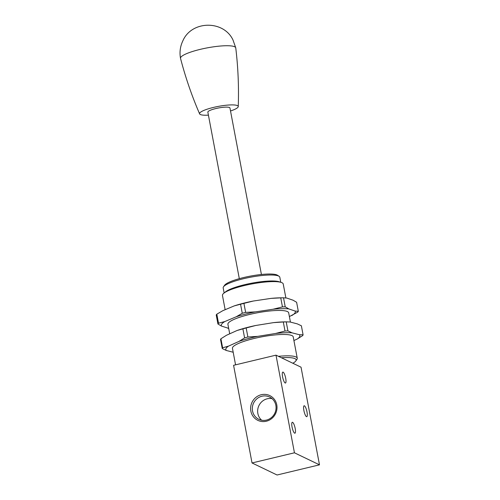 <?xml version="1.0" encoding="UTF-8"?>
<svg xmlns="http://www.w3.org/2000/svg" width="500" height="500" viewBox="0 0 500 500"><rect width="100%" height="100%" fill="white"/><g stroke="black" fill="none" stroke-linecap="round" stroke-linejoin="round"><path stroke-width="0.75" d="M266.444 420.094A12.369 11.762 -64.3 0 0 275.956 409.375A12.369 11.762 -64.3 0 0 269.55 397.006A12.369 11.762 -64.3 0 0 261.931 396.225A12.369 11.762 -64.3 0 0 252.425 406.944A12.369 11.762 -64.3 0 0 258.831 419.306A12.369 11.762 -64.3 0 0 266.444 420.094M272.038 398.65A12.369 11.762 -64.3 0 0 267.262 398.781A12.369 11.762 -64.3 0 0 258.056 407.969A12.369 11.762 -64.3 0 0 261.669 420.225M266.312 421.231A13.744 13.069 -64.3 0 0 276.769 404.869A13.744 13.069 -64.3 0 0 261.3 394.712A13.744 13.069 -64.3 0 0 250.844 411.081A13.744 13.069 -64.3 0 0 266.312 421.231M252.031 462.962L294.444 452.8L319.488 464.831L277.069 475L252.031 462.962L233.581 365.319L275.994 355.15L294.444 452.8M285.169 382.987A5.625 1.375 76.5 0 0 285.45 383.031A5.625 1.375 76.5 0 0 285.6 377.781A5.625 1.375 76.5 0 0 283.119 372.137A5.625 1.375 76.5 0 0 282.831 372.094A5.625 1.375 76.5 0 0 282.681 377.344A5.625 1.375 76.5 0 0 285.169 382.987M294.65 433.169A5.625 1.375 76.5 0 0 294.931 433.212A5.625 1.375 76.5 0 0 295.081 427.962A5.625 1.375 76.5 0 0 292.6 422.319A5.625 1.375 76.5 0 0 292.312 422.275A5.625 1.375 76.5 0 0 292.162 427.525A5.625 1.375 76.5 0 0 294.65 433.169M306.469 416.656A5.625 1.375 76.5 0 0 306.756 416.694A5.625 1.375 76.5 0 0 306.9 411.444A5.625 1.375 76.5 0 0 304.419 405.806A5.625 1.375 76.5 0 0 304.131 405.763A5.625 1.375 76.5 0 0 303.988 411.012A5.625 1.375 76.5 0 0 306.469 416.656M275.994 355.15L301.031 367.188L319.488 464.831M292.85 363.25A29.519 5.581 169.3 0 0 295.788 360.981A29.519 5.581 169.3 0 0 281.425 357.762M295.788 360.981L296.894 359.419A30.925 5.85 169.3 0 0 297.256 358.206L293.219 336.856A30.925 5.85 169.3 0 0 264.188 336.406A30.925 5.85 169.3 0 0 232.45 348.338L235.569 364.844M233.194 352.25L226.35 350.481L222.25 348.556A41.181 7.788 -10.7 0 1 222.4 348.181A41.181 7.788 -10.7 0 1 222.625 347.788L220.919 338.756A41.181 7.788 169.3 0 0 220.694 339.15A41.181 7.788 169.3 0 0 220.544 339.525L222.25 348.556M283.306 321.981L285.012 331.019A41.181 7.788 -10.7 0 1 287.925 330.9L286.212 321.869A41.181 7.788 169.3 0 0 283.306 321.981L273.5 322.631A37.669 7.125 169.3 0 1 285.575 321.856L289.975 321.975L297.269 323.862L301.375 325.781L303.081 334.819A41.181 7.788 -10.7 0 1 302.931 335.194A41.181 7.788 -10.7 0 1 302.7 335.588L297.175 339.062L293.919 340.531M297.175 339.062A37.669 7.125 169.3 0 0 299.319 334.706L303.081 334.819M287.925 330.9L292.025 332.825L299.319 334.706M292.025 332.825A37.669 7.125 169.3 0 0 275.55 333.475L285.012 331.019M247.881 337.006L246.175 327.969A41.181 7.788 169.3 0 0 242.894 328.856L244.6 337.887A41.181 7.788 -10.7 0 1 247.881 337.006L257.688 336.356L275.55 333.475M257.688 336.356A37.669 7.125 169.3 0 0 239.069 341.362L244.6 337.887M222.625 347.788L228.5 346.131L239.069 341.362M228.5 346.131A37.669 7.125 169.3 0 0 226.006 348.537A37.669 7.125 169.3 0 0 226.35 350.481M242.894 328.856L237.019 330.513L226.45 335.281L220.919 338.756M237.019 330.513A37.669 7.125 169.3 0 1 255.637 325.506L246.175 327.969M255.637 325.506L273.5 322.631M287.231 321.844L286.212 321.869M290.431 322.094L288.681 312.825A30.925 5.85 169.3 0 0 259.644 312.381A30.925 5.85 169.3 0 0 227.913 324.306L229.706 333.812M297.256 358.206A30.925 5.85 169.3 0 0 278.469 356.337M228.675 328.35L221.494 326.081L217.931 324.019A41.181 7.788 -10.7 0 1 218.188 323.619A41.181 7.788 -10.7 0 1 218.519 323.212L216.812 314.181A41.181 7.788 169.3 0 0 216.481 314.587A41.181 7.788 169.3 0 0 216.225 314.981L217.931 324.019M227.794 328.225A37.669 7.125 169.3 0 0 228.669 328.306M280.75 297.869L271.025 298.387A37.669 7.125 169.3 0 1 281.031 297.825L283.519 297.812A41.181 7.788 169.3 0 0 283.519 297.812A41.181 7.788 169.3 0 0 280.75 297.869L282.456 306.9A41.181 7.788 -10.7 0 1 285.231 306.844L283.525 297.812L286.75 298.056L293.05 300.206L296.613 302.269L298.319 311.3A41.181 7.788 -10.7 0 1 298.062 311.694A41.181 7.788 -10.7 0 1 297.731 312.106L289.387 316.581M291.737 315.594A37.669 7.125 169.3 0 0 295.1 311.056L298.319 311.3M285.231 306.844L288.8 308.906L295.1 311.056M288.8 308.906A37.669 7.125 169.3 0 0 273.075 309.237L282.456 306.9M271.025 298.387L253.306 301.031L243.925 303.369A41.181 7.788 169.3 0 0 240.556 304.225L242.262 313.256A41.181 7.788 -10.7 0 1 245.631 312.4L255.356 311.881L273.075 309.237M255.356 311.881A37.669 7.125 169.3 0 0 236.275 316.75L242.262 313.256M218.519 323.212L224.85 321.538L236.275 316.75M224.85 321.538A37.669 7.125 169.3 0 0 221.762 324.019A37.669 7.125 169.3 0 0 221.494 326.081M240.556 304.225L234.225 305.9L222.8 310.694L216.812 314.181M245.631 312.4L243.925 303.369M253.306 301.031A37.669 7.125 169.3 0 0 234.225 305.9M285.869 297.938L283.231 283.975A30.925 5.85 169.3 0 0 281.125 282.387A30.925 5.85 169.3 0 0 254.194 283.531A30.925 5.85 169.3 0 0 223.837 293.212A30.925 5.85 169.3 0 0 222.463 295.456L225.15 309.706M281.125 282.387L278.975 281.712A28.812 5.45 169.3 0 0 253.881 282.781A28.812 5.45 169.3 0 0 225.594 291.8L223.837 293.212M280.763 282.275L279.806 277.225A28.812 5.45 169.3 0 0 279.081 276.294A28.812 5.45 169.3 0 0 252.756 276.812A28.812 5.45 169.3 0 0 223.519 286.794A28.812 5.45 169.3 0 0 223.181 287.925L224.137 292.975M279.081 276.294L277.481 275.244A27.406 5.181 169.3 0 0 252.438 275.738A27.406 5.181 169.3 0 0 224.625 285.231L223.519 286.794M239.312 278.663L207.85 112.156A11.244 2.125 -10.7 0 1 208.688 111.1A11.244 2.125 -10.7 0 1 220.863 107.581A11.244 2.125 -10.7 0 1 229.95 107.981L261.413 274.488M208.419 115.156A19.675 3.719 -10.7 0 1 202.269 115.025A19.675 3.719 -10.7 0 1 199.613 113.875A19.675 3.719 -10.7 0 1 213.05 107.525A19.675 3.719 -10.7 0 1 235.531 105.106A19.675 3.719 -10.7 0 1 238.25 106.575A19.675 3.719 -10.7 0 1 230.519 110.981M238.25 106.575C238.931 86.988 238.106 67.444 235.769 47.956A28.112 5.319 169.3 0 0 235.763 47.888A28.112 5.319 169.3 0 0 231.9 46.025A28.112 5.319 169.3 0 0 194.019 51.031A28.112 5.319 169.3 0 0 180.512 58.325A28.112 5.319 169.3 0 0 180.531 58.394C185.469 77.394 191.825 95.887 199.613 113.875M235.763 47.888L232.994 39.987C223.663 20 191.769 20.406 182.95 40.631C180.212 46.269 179.406 52.169 180.512 58.325"/></g></svg>
